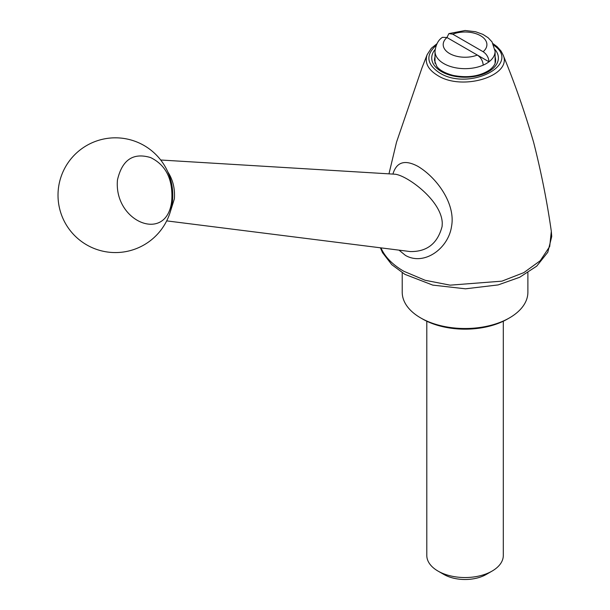 <?xml version="1.0" encoding="UTF-8"?>
<svg xmlns="http://www.w3.org/2000/svg" width="610" height="610" viewBox="0 0 610 610"><rect width="100%" height="100%" fill="white"/><g stroke="black" fill="none" stroke-linecap="round" stroke-linejoin="round"><path stroke-width="0.91" d="M402.219 272.731L402.219 292.236A62.838 36.28 0 0 0 420.618 317.886L422.555 319A60.108 34.701 0 0 0 507.55 319L509.487 317.886A62.838 36.28 0 0 0 527.886 292.236L527.886 272.731M503.303 321.234L503.303 555.458A38.247 22.082 180 0 1 492.102 571.074A38.247 22.082 180 0 1 438.003 571.074A38.247 22.082 180 0 1 426.802 555.458L426.802 321.234M486.3 574.414A30.05 17.347 180 0 1 486.3 574.422L492.102 571.074L486.3 574.422A30.05 17.347 180 0 1 443.805 574.414L438.003 571.074M434.999 63.257L434.999 51.316C435.845 44.56 438.338 39.894 442.479 37.317L446.978 37.53L477.333 55.06C480.886 57.477 482.845 60.84 483.204 65.14A30.05 17.347 0 0 0 488.999 61.793L477.371 55.075M446.939 37.515L448.891 33.611L452.772 34.183L483.128 51.713A21.853 12.619 0 0 0 480.505 35.7A21.853 12.619 0 0 0 452.772 34.183M495.106 63.257L495.106 51.316A30.05 17.347 0 0 1 488.999 61.793C488.64 57.508 486.688 54.145 483.128 51.713M167.819 171.898C172.943 179.775 175.123 188.764 174.368 198.868L170.335 211.7M166.69 220.881L410.301 251.564C427.023 251.831 437.622 243.466 442.105 226.447L442.265 223.313C441.8 200.522 407.045 175.451 395.135 174.224L394.617 174.193M420.618 317.886A62.838 36.28 0 0 0 509.487 317.886M171.738 200.751C173.118 179.477 166.065 165.089 150.586 157.571C133.171 152.355 122.13 159.82 117.463 179.958C113.605 221.979 167.125 243.969 171.738 200.751M392.916 174.086C396.508 161.978 404.819 159.385 417.842 166.316C436.859 177.571 455.83 203.969 451.537 226.432C448.342 248.621 424.125 266.105 405.482 255.43L399.009 250.138M380.953 247.866C384.834 256.818 392.451 264.618 403.797 271.259L425.139 280.28L450.157 285.16L501.893 281.157L523.792 272.647L540.231 260.737L549.694 246.524L551.318 231.327C547.139 201.918 541.23 172.195 533.582 142.168C524.608 111.462 514.39 82.274 502.937 54.618C513.315 75.426 462.654 91.637 437.583 75.434C427.93 69.502 424.453 62.563 427.168 54.618L431.331 48.266L436.92 43.76M436.173 45.369C425.46 54.961 426.542 64.103 439.429 72.803C468.709 91.561 522.107 64.629 493.932 45.369M434.999 51.316A30.05 17.347 0 0 0 451.682 66.856A30.05 17.347 0 0 0 483.204 65.14M446.978 37.53A21.853 12.619 0 0 0 449.6 53.543A21.853 12.619 0 0 0 477.333 55.06M434.999 56.913A30.599 17.667 0 0 0 434.457 60.237L436.806 66.452C437.911 67.977 441.472 72.308 453.222 75.426C467.748 78.171 479.902 76.326 489.693 69.891C493.749 66.719 495.732 63.501 495.648 60.237A30.599 17.667 0 0 0 495.106 56.913M435.098 49.57A33.329 19.245 0 0 0 465.056 77.249A33.329 19.245 0 0 0 495.007 49.57M160.712 160.011L395.135 174.224M86.696 244.877A57.37 57.37 0 0 0 172.76 195.192A57.37 57.37 0 0 0 86.704 145.508A57.37 57.37 0 0 0 86.696 244.877M388.966 173.85L396.523 142.168L421.998 67.84L427.168 54.618M493.185 43.76L497.081 46.642L501.024 51.019L502.937 54.618M551.318 231.327L551.722 236.558L547.803 252.227L536.708 266.151L519.674 277.275L498.156 284.916L465.491 288.812L432.757 285.106L404.895 274.347L391.772 264.656L382.539 252.67L380.388 247.79M495.106 51.316L492.041 41.907L488.16 37.744L482.83 34.343L475.594 31.75L465.094 30.5L448.891 33.611"/></g></svg>
